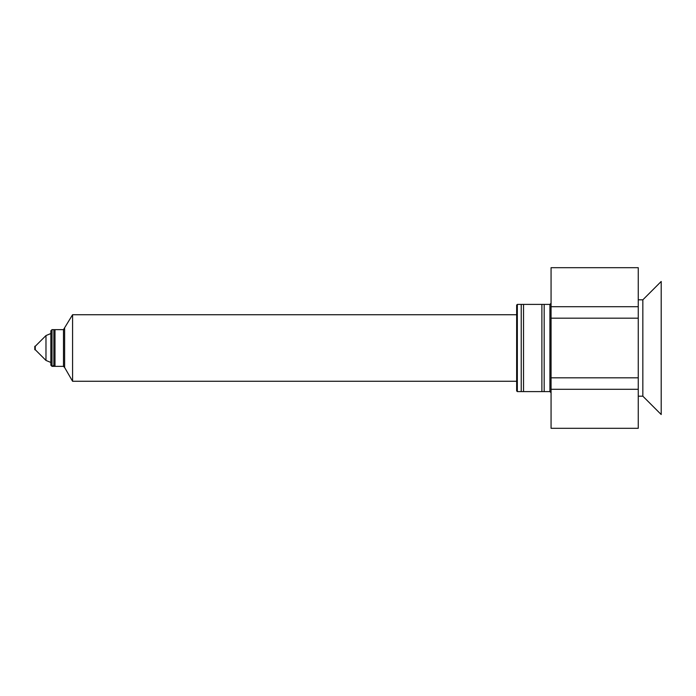<?xml version="1.0" encoding="UTF-8"?>
<svg xmlns="http://www.w3.org/2000/svg" width="696" height="696" viewBox="0 0 696 696"><rect width="100%" height="100%" fill="white"/><g stroke="black" fill="none" stroke-linecap="round" stroke-linejoin="round"><path stroke-width="1.04" d="M521.234 304.404L521.234 391.596L523.531 391.596L523.531 304.404L521.234 304.404M544.176 304.404L544.176 391.596L541.888 391.596L541.888 304.404L544.176 304.404M53.844 366.357L53.844 329.643L54.993 329.643L54.993 366.357L53.157 365.67M517.337 391.596L516.649 390.908L516.649 305.092L517.337 304.404L517.337 391.596L549.918 391.596L551.067 392.744M63.484 329.643L63.484 366.357L52.009 366.357L52.009 329.643L63.484 329.643L72.575 314.731L72.575 381.269L516.649 381.269M64.632 328.495L64.632 367.505L72.575 381.269M52.009 329.643L50.86 330.791L50.86 365.209L52.009 366.357M50.843 333.541L50.86 362.459L45.98 360.441L45.98 335.559L50.843 333.541L50.843 362.459M35.261 349.723L34.8 349.723L34.8 346.277L35.261 346.277L35.261 349.723L45.98 360.441M551.067 306.701L638.258 306.701L638.258 267.69L551.067 267.69L551.067 428.31L638.258 428.31L638.258 389.299L551.067 389.299M638.258 306.701L638.258 389.299M638.258 299.819L642.843 299.819L642.843 396.181L638.258 396.181M642.843 299.819L661.2 281.462L661.2 414.538L642.843 396.181M517.337 304.404L549.918 304.404L549.918 391.596M638.258 318.168L551.067 318.168M638.258 377.832L551.067 377.832M549.918 304.404L551.067 303.256M72.575 314.731L516.649 314.731M63.484 366.357L64.632 367.505M35.261 346.277L45.98 335.559"/></g></svg>
